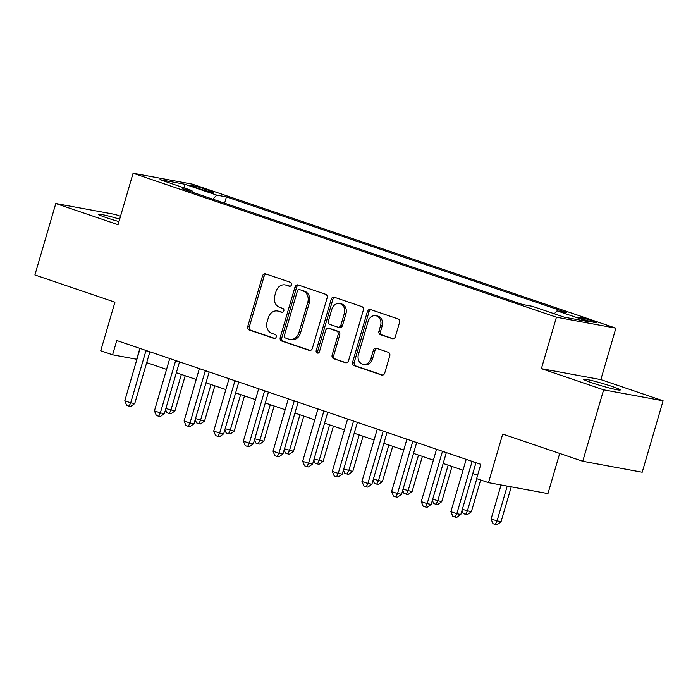 <?xml version="1.0" encoding="UTF-8"?>
<svg xmlns="http://www.w3.org/2000/svg" width="698" height="698" viewBox="0 0 698 698"><rect width="100%" height="100%" fill="white"/><g stroke="black" fill="none" stroke-linecap="round" stroke-linejoin="round"><path stroke-width="1.05" d="M291.459 284.836A2.05 1.719 -79.6 0 0 290.403 282.315L265.668 273.904A2.932 2.452 -79.6 0 0 265.38 273.825A2.932 2.452 -79.6 0 0 262.527 275.919L247.755 326.411A2.932 2.452 -79.6 0 0 249.265 330.006L274 338.417A2.05 1.719 -79.6 0 0 275.152 334.49L271.95 333.4A9.371 7.844 -79.6 0 1 267.125 321.891L268.355 317.686A9.371 7.844 -79.6 0 1 277.499 311.003A9.371 7.844 -79.6 0 1 278.423 311.238L281.626 312.329A2.05 1.719 -79.6 0 0 282.777 308.403L279.575 307.312A9.371 7.844 -79.6 0 1 274.75 295.804L275.98 291.598A9.371 7.844 -79.6 0 1 285.133 284.915A9.371 7.844 -79.6 0 1 286.058 285.15L289.26 286.241A2.05 1.719 -79.6 0 0 291.459 284.836M612.233 386.509A19.099 1.274 16.3 0 0 593.509 380.986A19.099 1.274 16.3 0 0 583.615 379.258A19.099 1.274 16.3 0 0 591.66 382.722A19.099 1.274 16.3 0 0 610.375 388.254A19.099 1.274 16.3 0 0 620.278 389.981A19.099 1.274 16.3 0 0 612.233 386.509M119.663 219.163A19.099 1.274 16.3 0 0 98.619 214.321A19.099 1.274 16.3 0 0 106.663 217.785A19.099 1.274 16.3 0 0 118.957 221.589M592.899 320.975A9.554 0.637 16.3 0 0 583.537 318.209A9.554 0.637 16.3 0 0 578.59 317.346A9.554 0.637 16.3 0 0 582.612 319.082A9.554 0.637 16.3 0 0 591.974 321.839A9.554 0.637 16.3 0 0 596.921 322.703A9.554 0.637 16.3 0 0 592.899 320.975M392.232 338.687A2.932 2.452 -79.6 0 0 392.52 338.766A2.932 2.452 -79.6 0 0 395.382 336.672L399.518 322.511A2.932 2.452 -79.6 0 0 398.017 318.907L370.542 309.572A2.932 2.452 -79.6 0 0 370.254 309.493A2.932 2.452 -79.6 0 0 367.392 311.578L352.63 362.079A2.932 2.452 -79.6 0 0 354.139 365.673L381.605 375.018A2.932 2.452 -79.6 0 0 381.893 375.088A2.932 2.452 -79.6 0 0 384.755 373.002L389.763 355.893A2.932 2.452 -79.6 0 0 388.254 352.289L376.492 348.293A2.932 2.452 -79.6 0 0 376.205 348.215A2.932 2.452 -79.6 0 0 373.351 350.309L370.865 358.789A7.835 6.552 -79.6 0 1 363.222 364.382A7.835 6.552 -79.6 0 1 358.414 354.558L368.134 321.316A7.835 6.552 -79.6 0 1 375.777 315.732A7.835 6.552 -79.6 0 1 380.584 325.547L378.97 331.088A2.932 2.452 -79.6 0 0 380.471 334.691L392.817 338.792M120.51 216.258L115.249 214.469L55.796 203.519L34.9 274.968L114.943 302.19L100.739 350.771L112.596 354.802L116.775 340.519L480.817 464.318L476.638 478.61L488.495 482.641L547.956 493.591L559.7 453.438M603.639 389.833L663.1 400.783L600.847 379.607L541.386 368.657L603.639 389.833L582.751 461.273L502.708 434.06L488.495 482.641M541.386 368.657L556.428 317.215L133.091 173.252L192.552 184.202L615.889 328.165L556.428 317.215M55.796 203.519L118.049 224.695L133.091 173.252M327.126 297.889A2.932 2.452 -79.6 0 0 325.617 294.286L298.142 284.95A2.932 2.452 -79.6 0 0 297.854 284.871A2.932 2.452 -79.6 0 0 295.001 286.965L280.23 337.457A2.932 2.452 -79.6 0 0 281.739 341.052L309.205 350.396A2.932 2.452 -79.6 0 0 309.502 350.466A2.932 2.452 -79.6 0 0 312.355 348.381L327.126 297.889M334.342 297.261L361.817 306.596A2.932 2.452 -79.6 0 1 363.318 310.2L348.555 360.692A2.932 2.452 -79.6 0 1 345.702 362.777A2.932 2.452 -79.6 0 1 345.405 362.707L333.653 358.702A2.932 2.452 -79.6 0 1 332.143 355.108L338.129 334.63A2.932 2.452 -79.6 0 0 336.628 331.035L328.828 328.383A2.932 2.452 -79.6 0 0 328.54 328.304A2.932 2.452 -79.6 0 0 325.678 330.398L319.448 351.713A2.05 1.719 -79.6 0 1 316.185 350.605L331.201 299.268A2.932 2.452 -79.6 0 1 334.054 297.182A2.932 2.452 -79.6 0 1 334.342 297.261M663.1 400.783L642.204 472.223L582.751 461.273M194.777 187.16L199.994 188.94A9.248 0.619 16.3 0 0 209.06 191.61A9.248 0.619 16.3 0 0 213.85 192.447A9.248 0.619 16.3 0 0 209.958 190.772L204.741 188.992A9.248 0.619 16.3 0 0 195.667 186.322A9.248 0.619 16.3 0 0 190.877 185.485A9.248 0.619 16.3 0 0 194.777 187.16M192.351 192.212L191.95 190.563L182.23 188.774L522.558 304.511L532.277 306.3L564.298 317.189L589.042 321.743L557.03 310.854L566.75 312.643L226.422 196.906L216.703 195.117L212.829 199.174M191.95 190.563L159.929 179.674L184.682 184.228L216.703 195.117M600.847 379.607L615.889 328.165M112.596 354.802L136.921 359.322M146.702 362.646L166.56 369.399M176.341 372.723L196.208 379.485M205.989 382.809L225.855 389.563M235.636 392.887L255.503 399.649M265.284 402.973L285.142 409.726M294.922 413.05L314.789 419.812M324.57 423.136L344.437 429.889M354.218 433.214L374.084 439.976M383.865 443.3L403.723 450.053M413.504 453.377L433.371 460.139M443.151 463.463L463.018 470.216M472.799 473.541L477.641 475.19M139.879 348.372L136.703 359.243M224.59 203.179L226.422 196.906M554.247 313.768L557.03 310.854M184.604 188.059L184.682 184.228M290.089 286.276L287.663 285.447A9.371 7.844 -79.6 0 0 286.738 285.212L285.133 284.915M277.499 311.003L279.104 311.299A9.371 7.844 -79.6 0 1 280.038 311.535L282.454 312.364M266.296 274.113A2.932 2.452 -79.6 0 0 264.132 276.216L249.361 326.708A2.932 2.452 -79.6 0 0 250.87 330.302L274.829 338.451M298.77 285.159A2.932 2.452 -79.6 0 0 296.606 287.253L281.835 337.753A2.932 2.452 -79.6 0 0 283.344 341.348L310.191 350.475M299.555 289.749A2.05 1.719 -79.6 0 0 297.357 291.153L284.391 335.476A2.05 1.719 -79.6 0 0 285.447 337.998L288.824 339.141A9.371 7.844 -79.6 0 0 289.749 339.385A9.371 7.844 -79.6 0 0 298.901 332.702L307.757 302.4A9.371 7.844 -79.6 0 0 302.932 290.892L301.161 290.045A2.05 1.719 -79.6 0 0 300.751 289.967M289.749 339.385L291.363 339.682A9.371 7.844 -79.6 0 0 300.506 332.998L298.901 332.702M301.161 290.045L304.537 291.188A9.371 7.844 -79.6 0 1 309.362 302.696L300.506 332.998M346.391 362.786L333.653 358.702M328.54 328.304L330.145 328.601A2.932 2.452 -79.6 0 1 330.433 328.679L338.233 331.332A2.932 2.452 -79.6 0 1 339.743 334.927L333.749 355.404A2.932 2.452 -79.6 0 0 335.258 358.999M334.97 297.47A2.932 2.452 -79.6 0 0 332.806 299.564L317.791 350.902A2.05 1.719 -79.6 0 0 318.288 353.083M344.35 313.385A7.835 6.552 -79.6 0 0 339.542 303.56A7.835 6.552 -79.6 0 0 331.89 309.144L328.47 320.862A2.932 2.452 -79.6 0 0 329.98 324.457L337.771 327.109A2.932 2.452 -79.6 0 0 338.068 327.179A2.932 2.452 -79.6 0 0 340.921 325.094L344.35 313.385L345.955 313.681A7.835 6.552 -79.6 0 0 341.148 303.857L339.542 303.56M339.385 327.406A2.932 2.452 -79.6 0 0 339.673 327.475A2.932 2.452 -79.6 0 0 342.526 325.39L340.921 325.094M345.955 313.681L342.526 325.39M375.777 315.732L377.382 316.019A7.835 6.552 -79.6 0 1 382.19 325.844L380.576 331.384A2.932 2.452 -79.6 0 0 382.085 334.988L393.218 338.774M363.222 364.382L364.827 364.679A7.835 6.552 -79.6 0 0 372.47 359.086L370.865 358.789M377.121 348.503A2.932 2.452 -79.6 0 0 374.957 350.605L372.47 359.086M371.161 309.781A2.932 2.452 -79.6 0 0 369.006 311.875L354.235 362.375A2.932 2.452 -79.6 0 0 355.744 365.97L382.591 375.096M165.88 408.522L174.91 410.965L185.206 375.742M174.91 410.965L170.836 413.853L169.23 413.556L170.888 410.223L181.358 374.433M169.23 413.556L166.857 412.745L165.557 409.621M146.048 350.475A2.984 2.495 -79.6 0 0 145.926 350.815L130.718 402.825L124.785 400.809L139.993 348.799A2.984 2.495 -79.6 0 0 140.08 348.442M149.878 351.775L134.731 403.566L130.718 402.825L129.051 406.157L126.687 405.355L124.785 400.809M134.731 403.566L130.666 406.454L129.051 406.157M195.527 418.599L204.558 421.042L214.853 385.82M204.558 421.042L200.483 423.93L198.878 423.634L200.535 420.301L211.005 384.511M198.878 423.634L196.504 422.831L195.196 419.707M225.166 428.685L234.196 431.128L244.501 395.906M234.196 431.128L230.131 434.016L228.525 433.72L230.183 430.387L240.644 394.597M228.525 433.72L226.152 432.908L224.843 429.785M254.814 438.763L263.844 441.206L274.148 405.983M263.844 441.206L259.778 444.094L258.164 443.797L259.831 440.464L270.292 404.674M258.164 443.797L255.8 442.994L254.491 439.871M175.687 360.552A2.984 2.495 -79.6 0 0 175.573 360.892L160.357 412.911L154.433 410.886L169.64 358.877A2.984 2.495 -79.6 0 0 169.727 358.528M179.526 361.861L164.379 413.644L160.357 412.911L158.699 416.235L156.326 415.432L154.433 410.886M164.379 413.644L160.304 416.531L158.699 416.235M205.334 370.638A2.984 2.495 -79.6 0 0 205.212 370.978L190.004 422.988L184.08 420.973L199.288 368.954A2.984 2.495 -79.6 0 0 199.375 368.605M209.164 371.938L194.027 423.73L190.004 422.988L188.347 426.321L185.973 425.518L184.08 420.973M194.027 423.73L189.952 426.618L188.347 426.321M234.982 380.715A2.984 2.495 -79.6 0 0 234.86 381.056L219.652 433.074L213.719 431.05L228.935 379.04A2.984 2.495 -79.6 0 0 229.014 378.691M238.812 382.015L223.665 433.807L219.652 433.074L217.994 436.398L215.621 435.596L213.719 431.05M223.665 433.807L219.6 436.695L217.994 436.398M284.461 448.849L293.492 451.292L303.787 416.069M293.492 451.292L289.417 454.18L287.812 453.883L289.469 450.55L299.939 414.76M287.812 453.883L285.438 453.072L284.138 449.948M264.629 390.801A2.984 2.495 -79.6 0 0 264.507 391.142L249.299 443.151L243.366 441.136L258.574 389.118A2.984 2.495 -79.6 0 0 258.661 388.769M268.46 392.101L253.313 443.893L249.299 443.151L247.642 446.484L245.268 445.673L243.366 441.136M253.313 443.893L249.247 446.781L247.642 446.484M314.109 458.926L323.139 461.369L333.435 426.146M323.139 461.369L319.065 464.257L317.459 463.961L319.117 460.628L329.587 424.838M317.459 463.961L315.086 463.158L313.786 460.034M343.748 469.004L352.778 471.455L363.082 436.233M352.778 471.455L348.712 474.343L347.107 474.047L348.764 470.714L359.226 434.924M347.107 474.047L344.733 473.235L343.425 470.112M373.395 479.09L382.425 481.533L392.73 446.31M382.425 481.533L378.36 484.421L376.746 484.124L378.412 480.791L388.873 445.001M376.746 484.124L374.381 483.321L373.072 480.198M403.043 489.167L412.073 491.619L422.369 456.396M412.073 491.619L407.998 494.507L406.393 494.21L408.051 490.877L418.521 455.087M406.393 494.21L404.02 493.399L402.72 490.275M432.69 499.253L441.721 501.696L452.016 466.473M441.721 501.696L437.646 504.584L436.041 504.288L437.698 500.955L448.168 465.165M436.041 504.288L433.667 503.485L432.367 500.361M294.268 400.879A2.984 2.495 -79.6 0 0 294.155 401.219L278.947 453.229L273.014 451.213L288.222 399.204A2.984 2.495 -79.6 0 0 288.309 398.855M298.107 402.179L282.96 453.97L278.947 453.229L277.281 456.562L274.907 455.759L273.014 451.213M282.96 453.97L278.886 456.858L277.281 456.562M323.916 410.965A2.984 2.495 -79.6 0 0 323.802 411.305L308.586 463.315L302.662 461.299L317.869 409.281A2.984 2.495 -79.6 0 0 317.956 408.932M327.746 412.265L312.608 464.057L308.586 463.315L306.928 466.648L304.555 465.836L302.662 461.299M312.608 464.057L308.533 466.945L306.928 466.648M353.563 421.042A2.984 2.495 -79.6 0 0 353.441 421.383L338.233 473.392L332.3 471.377L347.517 419.367A2.984 2.495 -79.6 0 0 347.595 419.018M357.393 422.342L342.247 474.134L338.233 473.392L336.576 476.725L334.202 475.923L332.3 471.377M342.247 474.134L338.181 477.022L336.576 476.725M383.211 431.12A2.984 2.495 -79.6 0 0 383.089 431.46L367.881 483.478L361.948 481.463L377.156 429.445A2.984 2.495 -79.6 0 0 377.243 429.096M387.041 432.428L371.894 484.22L367.881 483.478L366.223 486.811L363.85 486L361.948 481.463M371.894 484.22L367.829 487.108L366.223 486.811M412.85 441.206A2.984 2.495 -79.6 0 0 412.736 441.546L397.528 493.556L391.595 491.54L406.803 439.531A2.984 2.495 -79.6 0 0 406.89 439.173M416.689 442.506L401.542 494.297L397.528 493.556L395.862 496.889L393.489 496.086L391.595 491.54M401.542 494.297L397.467 497.185L395.862 496.889M462.329 509.331L471.359 511.782L480.66 479.98M471.359 511.782L467.294 514.67L465.688 514.374L467.346 511.041L476.813 478.671M465.688 514.374L463.315 513.562L462.006 510.439M442.497 451.283A2.984 2.495 -79.6 0 0 442.384 451.623L427.167 503.642L421.243 501.626L436.451 449.608A2.984 2.495 -79.6 0 0 436.538 449.259M446.336 452.592L431.19 504.384L427.167 503.642L425.51 506.975L423.136 506.163L421.243 501.626M431.19 504.384L427.115 507.272L425.51 506.975M501.051 484.953L491.06 519.103L501.007 521.86L511.25 486.829M501.007 521.86L496.941 524.748L495.327 524.451L496.993 521.118L507.237 486.087M495.327 524.451L492.963 523.648L491.06 519.103M472.145 461.369A2.984 2.495 -79.6 0 0 472.023 461.71L456.815 513.719L450.882 511.704L466.098 459.694A2.984 2.495 -79.6 0 0 466.177 459.336M475.975 462.669L460.837 514.461L456.815 513.719L455.157 517.052L452.784 516.25L450.882 511.704M460.837 514.461L456.762 517.349L455.157 517.052M204.348 190.31L204.741 188.992M209.662 191.767L209.958 190.772M287.663 285.447L286.058 285.15M280.038 311.535L278.423 311.238M250.87 330.302L249.265 330.006M249.361 326.708L247.755 326.411M264.132 276.216L262.527 275.919M309.799 350.501L309.205 350.396M283.344 341.348L281.739 341.052M281.835 337.753L280.23 337.457M296.606 287.253L295.001 286.965M309.362 302.696L307.757 302.4M304.537 291.188L302.932 290.892M345.999 362.812L345.405 362.707M333.749 355.404L332.143 355.108M339.743 334.927L338.129 334.63M338.233 331.332L336.628 331.035M330.433 328.679L328.828 328.383M317.791 350.902L316.185 350.605M332.806 299.564L331.201 299.268M382.085 334.988L380.471 334.691M380.576 331.384L378.97 331.088M382.19 325.844L380.584 325.547M374.957 350.605L373.351 350.309M382.199 375.123L381.605 375.018M355.744 365.97L354.139 365.673M354.235 362.375L352.63 362.079M369.006 311.875L367.392 311.578M145.926 350.815L148.369 351.26M175.573 360.892L178.016 361.346M205.212 370.978L207.655 371.423M234.86 381.056L237.303 381.509M264.507 391.142L266.95 391.587M294.155 401.219L296.598 401.673M323.802 411.305L326.236 411.75M353.441 421.383L355.884 421.836M383.089 431.46L385.532 431.914M412.736 441.546L415.179 442M442.384 451.623L444.818 452.077M472.023 461.71L474.465 462.155M300.96 289.993L299.355 289.696M339.673 327.475L338.068 327.179"/></g></svg>
